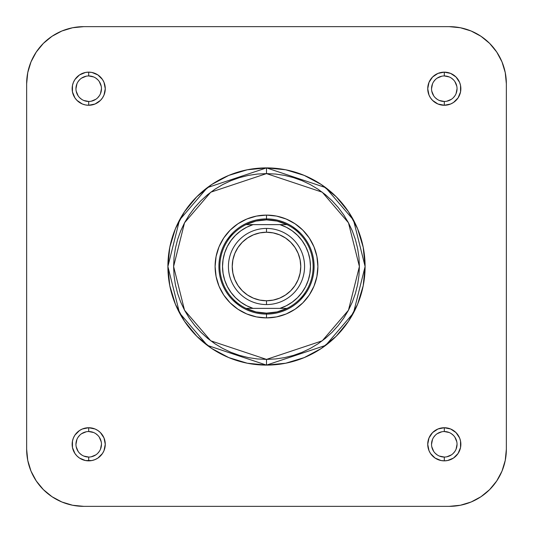 <?xml version="1.0" encoding="UTF-8"?>
<svg xmlns="http://www.w3.org/2000/svg" width="533" height="533" viewBox="0 0 533 533"><rect width="100%" height="100%" fill="white"/><g stroke="black" fill="none" stroke-linecap="round" stroke-linejoin="round"><path stroke-width="0.8" d="M83.754 26.65L72.615 27.749L83.754 26.65L449.246 26.65L460.385 27.749L471.099 30.994L480.973 36.277L489.62 43.38L496.723 52.027L502.006 61.901L505.251 72.615L506.35 83.754L505.251 72.615L506.35 83.754L506.35 449.246L505.251 460.385L502.006 471.099L496.723 480.973L489.62 489.62L480.973 496.723L471.099 502.006L460.385 505.251L449.246 506.35L460.385 505.251L449.246 506.35L83.754 506.35L72.615 505.251L61.901 502.006L52.027 496.723L43.38 489.62L36.277 480.973L30.994 471.099L27.749 460.385L26.65 449.246L27.749 460.385L26.65 449.246L26.65 83.754L27.749 72.615L30.994 61.901L36.277 52.027L43.38 43.38L52.027 36.277L61.901 30.994L72.615 27.749L83.754 26.65L449.246 26.65L460.385 27.749L449.246 26.65A57.104 57.104 0 0 1 506.35 83.754L505.251 72.615L506.35 83.754L506.35 449.246L505.251 460.385L506.35 449.246A57.104 57.104 0 0 1 449.246 506.35L460.385 505.251L449.246 506.35L83.754 506.35L72.615 505.251L83.754 506.35A57.104 57.104 0 0 1 26.65 449.246L26.65 83.754L27.749 72.615L26.65 83.754A57.104 57.104 0 0 1 83.754 26.65L72.615 27.749L83.754 26.65M88.705 101.463L88.705 105.267A16.563 16.563 0 0 1 72.148 88.705A16.563 16.563 0 0 1 88.705 72.148L85.473 72.461L79.504 74.933L74.933 79.504L73.407 82.368L72.461 85.473L72.461 91.936L74.933 97.905L76.999 100.417L82.368 104.008L85.473 104.948L88.705 105.267L95.047 104.008L100.417 100.417L102.476 97.905L104.008 95.047L105.267 88.705L104.008 82.368L102.476 79.504L97.905 74.933L91.936 72.461L88.705 72.148L88.705 75.953A12.752 12.752 0 0 0 75.953 88.705A12.752 12.752 0 0 0 88.705 101.463L88.705 101.463A12.752 12.752 0 0 0 101.463 88.705A12.752 12.752 0 0 0 88.705 75.953L88.705 72.148A16.563 16.563 0 0 1 105.267 88.705A16.563 16.563 0 0 1 88.705 105.267L88.705 101.463A12.752 12.752 0 0 1 75.953 88.705A12.752 12.752 0 0 1 88.705 75.953A12.752 12.752 0 0 1 101.463 88.705A12.752 12.752 0 0 1 88.705 101.463L83.828 100.49M88.705 457.048L88.705 460.852A16.563 16.563 0 0 1 72.148 444.295A16.563 16.563 0 0 1 88.705 427.733L82.368 428.992L79.504 430.524L74.933 435.095L73.407 437.953L72.461 441.064L72.461 447.527L74.933 453.496L76.999 456.001L79.504 458.067L85.473 460.539L91.936 460.539L95.047 459.593L97.905 458.067L102.476 453.496L104.008 450.632L105.267 444.295L104.008 437.953L100.417 432.583L97.905 430.524L95.047 428.992L88.705 427.733L88.705 431.537A12.752 12.752 0 0 0 75.953 444.295A12.752 12.752 0 0 0 88.705 457.048L88.705 457.048A12.752 12.752 0 0 0 101.463 444.295A12.752 12.752 0 0 0 88.705 431.537L88.705 427.733A16.563 16.563 0 0 1 105.267 444.295A16.563 16.563 0 0 1 88.705 460.852L88.705 457.048A12.752 12.752 0 0 1 75.953 444.295A12.752 12.752 0 0 1 88.705 431.537A12.752 12.752 0 0 1 101.463 444.295A12.752 12.752 0 0 1 88.705 457.048L83.828 456.075M444.295 457.048L444.295 460.852A16.563 16.563 0 0 1 427.733 444.295A16.563 16.563 0 0 1 444.295 427.733L437.953 428.992L432.583 432.583L428.992 437.953L427.733 444.295L428.992 450.632L430.524 453.496L435.095 458.067L441.064 460.539L444.295 460.852L447.527 460.539L453.496 458.067L458.067 453.496L460.539 447.527L460.539 441.064L459.593 437.953L456.001 432.583L450.632 428.992L444.295 427.733L444.295 431.537A12.752 12.752 0 0 0 431.537 444.295A12.752 12.752 0 0 0 444.295 457.048L444.295 457.048A12.752 12.752 0 0 0 457.048 444.295A12.752 12.752 0 0 0 444.295 431.537L444.295 427.733A16.563 16.563 0 0 1 460.852 444.295A16.563 16.563 0 0 1 444.295 460.852L444.295 457.048A12.752 12.752 0 0 1 431.537 444.295A12.752 12.752 0 0 1 444.295 431.537A12.752 12.752 0 0 1 457.048 444.295A12.752 12.752 0 0 1 444.295 457.048L439.412 456.075M444.295 101.463L444.295 105.267A16.563 16.563 0 0 1 427.733 88.705A16.563 16.563 0 0 1 444.295 72.148L437.953 73.407L432.583 76.999L428.992 82.368L427.733 88.705L428.992 95.047L430.524 97.905L432.583 100.417L437.953 104.008L444.295 105.267L450.632 104.008L453.496 102.476L458.067 97.905L460.539 91.936L460.539 85.473L459.593 82.368L456.001 76.999L450.632 73.407L444.295 72.148L444.295 75.953A12.752 12.752 0 0 0 431.537 88.705A12.752 12.752 0 0 0 444.295 101.463L444.295 101.463A12.752 12.752 0 0 0 457.048 88.705A12.752 12.752 0 0 0 444.295 75.953L444.295 72.148A16.563 16.563 0 0 1 460.852 88.705A16.563 16.563 0 0 1 444.295 105.267L444.295 101.463A12.752 12.752 0 0 1 431.537 88.705A12.752 12.752 0 0 1 444.295 75.953A12.752 12.752 0 0 1 457.048 88.705A12.752 12.752 0 0 1 444.295 101.463L439.412 100.49M266.5 317.895L266.487 314.09L266.5 317.895L276.527 316.908L286.168 313.984L295.055 309.233L302.844 302.844L309.233 295.055L313.984 286.168L316.908 276.527L317.895 266.5L316.908 256.473L313.984 246.832L309.233 237.945L302.844 230.156L295.055 223.767L286.168 219.016L276.527 216.092L266.5 215.105A51.395 51.395 0 0 1 317.895 266.5A51.395 51.395 0 0 1 266.5 317.895A51.395 51.395 0 0 1 215.105 266.5A51.395 51.395 0 0 1 266.5 215.105L256.473 216.092L246.832 219.016L237.945 223.767L230.156 230.156L223.767 237.945L219.016 246.832L216.092 256.473L215.105 266.5L216.092 276.527L219.016 286.168L223.767 295.055L230.156 302.844L237.945 309.233L246.832 313.984L256.473 316.908L266.5 317.895M266.5 218.91L266.5 215.105L266.5 218.91A47.59 47.59 0 0 0 218.91 266.5A47.59 47.59 0 0 0 266.5 314.09L266.5 313.137A46.638 46.638 0 0 1 245.973 224.62A46.638 46.638 0 0 1 266.5 219.863L266.5 218.91A47.59 47.59 0 0 1 314.09 266.5A47.59 47.59 0 0 1 266.5 314.09A47.59 47.59 0 0 1 218.91 266.5A47.59 47.59 0 0 1 266.5 218.91L266.5 219.863A46.638 46.638 0 0 1 287.027 308.38A46.638 46.638 0 0 1 266.5 313.137L266.513 314.09A47.59 47.59 0 0 0 314.09 266.5A47.59 47.59 0 0 0 266.5 218.91M266.5 359.395L210.762 340.814L184.531 310.213L173.605 266.5L184.531 222.787L210.762 192.186L266.5 173.605L266.5 167.895L207.337 187.616L179.494 220.096L167.895 266.5L179.494 312.904L207.337 345.384L266.5 365.105L266.5 359.395L257.392 358.949L248.378 357.61L239.537 355.391L230.949 352.326L222.707 348.429L214.892 343.738L207.57 338.308L200.814 332.186L194.692 325.43L189.262 318.108L184.571 310.293L180.674 302.051L177.609 293.463L175.39 284.622L174.051 275.608L173.605 266.5L174.051 257.392L175.39 248.378L177.609 239.537L180.674 230.949L184.571 222.707L189.262 214.892L194.692 207.57L200.814 200.814L207.57 194.692L214.892 189.262L222.707 184.571L230.949 180.674L239.537 177.609L248.378 175.39L257.392 174.051L266.5 173.605L275.608 174.051L284.622 175.39L293.463 177.609L302.051 180.674L310.293 184.571L318.108 189.262L325.43 194.692L332.186 200.814L338.308 207.57L343.738 214.892L348.429 222.707L352.326 230.949L355.391 239.537L357.61 248.378L358.949 257.392L359.395 266.5L358.949 275.608L357.61 284.622L355.391 293.463L352.326 302.051L348.429 310.293L343.738 318.108L338.308 325.43L332.186 332.186L325.43 338.308L318.108 343.738L310.293 348.429L302.051 352.326L293.463 355.391L284.622 357.61L275.608 358.949L266.5 359.395L266.5 365.105A98.605 98.605 0 0 1 167.895 266.5A98.605 98.605 0 0 1 266.5 167.895L247.265 169.787L228.764 175.404L211.721 184.511L196.777 196.777L184.511 211.721L175.404 228.764L169.787 247.265L167.895 266.5L169.787 285.735L175.404 304.236L184.511 321.279L196.777 336.223L211.721 348.489L228.764 357.596L247.265 363.213L266.5 365.105L285.735 363.213L304.236 357.596L321.279 348.489L336.223 336.223L348.489 321.279L357.596 304.236L363.213 285.735L365.105 266.5L363.213 247.265L357.596 228.764L348.489 211.721L336.223 196.777L321.279 184.511L304.236 175.404L285.735 169.787L266.5 167.895A98.605 98.605 0 0 1 365.105 266.5A98.605 98.605 0 0 1 266.5 365.105L325.663 345.384L353.506 312.904L365.105 266.5L353.506 220.096L325.663 187.616L266.5 167.895L266.5 173.605L322.238 192.186L348.469 222.787L359.395 266.5L348.469 310.213L322.238 340.814L266.5 359.395M292.923 226.925L300.152 232.848M306.075 292.923L300.152 300.152M240.077 306.075L232.848 300.152M226.925 240.077L232.848 232.848M81.622 99.311L79.69 97.726M78.104 95.793L76.199 91.196M75.953 88.711L76.925 83.828M78.098 81.622L79.69 79.69M81.616 78.104L86.219 76.199M88.705 75.953L93.588 76.925M95.787 78.098L97.726 79.69M99.311 81.616L101.217 86.219M101.463 88.705L100.49 93.588M99.311 95.787L97.726 97.726M95.793 99.311L91.196 101.217M81.622 454.902L79.69 453.31M78.104 451.384L76.199 446.781M75.953 444.295L76.925 439.412M78.098 437.213L79.69 435.274M81.616 433.689L86.219 431.783M88.705 431.537L93.588 432.51M95.787 433.689L97.726 435.274M99.311 437.207L101.217 441.804M101.463 444.289L100.49 449.172M99.311 451.378L97.726 453.31M95.793 454.896L91.196 456.801M437.213 454.902L435.274 453.31M433.689 451.384L431.783 446.781M431.537 444.295L432.51 439.412M433.689 437.213L435.274 435.274M437.207 433.689L441.804 431.783M444.295 431.537L449.172 432.51M451.378 433.689L453.31 435.274M454.896 437.207L456.801 441.804M457.048 444.289L456.075 449.172M454.902 451.378L453.31 453.31M451.384 454.896L446.781 456.801M437.213 99.311L435.274 97.726M433.689 95.793L431.783 91.196M431.537 88.711L432.51 83.828M433.689 81.622L435.274 79.69M437.207 78.104L441.804 76.199M444.295 75.953L449.172 76.925M451.378 78.098L453.31 79.69M454.896 81.616L456.801 86.219M457.048 88.705L456.075 93.588M454.902 95.787L453.31 97.726M451.384 99.311L446.781 101.217M266.5 304.57L266.5 300.765A34.265 34.265 0 0 1 232.235 266.5A34.265 34.265 0 0 1 266.5 232.235L266.5 228.43A38.07 38.07 0 0 0 228.43 266.5A38.07 38.07 0 0 0 266.5 304.57A38.07 38.07 0 0 1 228.43 266.5A38.07 38.07 0 0 1 266.5 228.43A38.07 38.07 0 0 1 304.57 266.5A38.07 38.07 0 0 1 266.5 304.57A38.07 38.07 0 0 0 304.57 266.5A38.07 38.07 0 0 0 266.5 228.43L266.5 232.235L273.182 232.894L279.612 234.846L285.535 238.011L290.732 242.268L294.989 247.465L298.154 253.388L300.106 259.818L300.765 266.5L300.106 273.182L298.154 279.612L294.989 285.535L290.732 290.732L285.535 294.989L279.612 298.154L273.182 300.106L266.5 300.765L259.818 300.106L253.388 298.154L247.465 294.989L242.268 290.732L238.011 285.535L234.846 279.612L232.894 273.182L232.235 266.5L232.894 259.818L234.846 253.388L238.011 247.465L242.268 242.268L247.465 238.011L253.388 234.846L259.818 232.894L266.5 232.235A34.265 34.265 0 0 1 300.765 266.5A34.265 34.265 0 0 1 266.5 300.765L266.5 304.57M287.027 224.62L277.033 221.068L266.5 219.863L255.967 221.068L245.973 224.62A46.638 46.638 0 0 0 245.973 308.38L255.967 311.932L266.5 313.137L277.033 311.932L287.027 308.38A46.638 46.638 0 0 0 287.027 224.62L245.973 224.62L279.905 224.62L286.314 227.245L292.231 230.842L297.507 235.326L302.018 240.576L305.649 246.473L308.307 252.869L309.926 259.598L310.473 266.5L309.926 273.402L308.307 280.131L305.649 286.527L302.018 292.424L297.507 297.674L292.231 302.158L286.314 305.755L279.905 308.38L287.027 308.38L253.095 308.38L279.905 308.38A43.973 43.973 0 0 0 279.905 224.62L287.027 224.62M245.973 308.38L253.095 308.38L246.686 305.755L240.769 302.158L235.493 297.674L230.982 292.424L227.351 286.527L224.693 280.131L223.074 273.402L222.528 266.5L223.074 259.598L224.693 252.869L227.351 246.473L230.982 240.576L235.493 235.326L240.769 230.842L246.686 227.245L253.095 224.62A43.973 43.973 0 0 0 253.095 308.38L245.973 308.38M449.246 26.65L460.385 27.749M506.35 449.246L505.251 460.385M83.754 506.35L72.615 505.251M26.65 83.754L27.749 72.615M26.65 449.246L27.749 460.385L26.65 449.246"/></g></svg>
